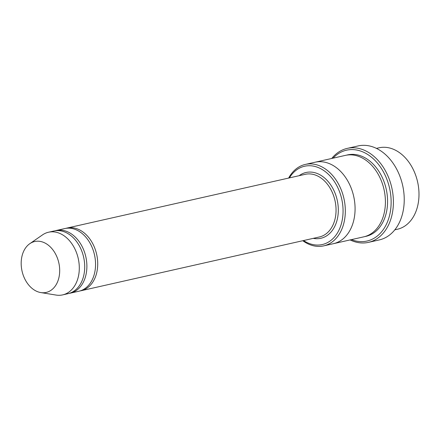 <?xml version="1.0" encoding="UTF-8"?>
<svg xmlns="http://www.w3.org/2000/svg" width="441" height="441" viewBox="0 0 441 441"><rect width="100%" height="100%" fill="white"/><g stroke="black" fill="none" stroke-linecap="round" stroke-linejoin="round"><path stroke-width="0.66" d="M69.16 293.381A32.116 23.197 -102.7 0 0 70.251 293.171A32.116 23.197 -102.7 0 0 85.466 255.317A32.116 23.197 -102.7 0 0 56.117 230.516A32.116 23.197 -102.7 0 0 55.042 230.797M56.117 230.516L64.783 228.559A32.116 23.197 77.3 0 1 94.131 253.36A32.116 23.197 77.3 0 1 78.917 291.22L70.251 293.171M303.529 240.549A40.142 28.996 -102.7 0 0 340.298 227.021A40.142 28.996 -102.7 0 0 328.413 174.327A40.142 28.996 -102.7 0 0 289.395 177.894M376.432 148.385L378.995 147.807A41.746 30.153 77.3 0 1 417.147 180.049A41.746 30.153 77.3 0 1 397.369 229.259L394.805 229.838M302.791 240.72A41.746 30.153 -102.7 0 0 323.7 245.874A41.746 30.153 -102.7 0 0 343.478 196.664A41.746 30.153 -102.7 0 0 305.326 164.427A41.746 30.153 -102.7 0 0 288.657 178.059M79.992 290.939A32.116 23.197 -102.7 0 0 81.083 290.729A32.116 23.197 -102.7 0 0 96.298 252.875A32.116 23.197 -102.7 0 0 66.949 228.074A32.116 23.197 -102.7 0 0 65.874 228.355M29.779 243.702L42.485 234.91A32.116 23.197 77.3 0 1 48.532 232.225L53.951 231.007A32.116 23.197 77.3 0 1 83.299 255.808A32.116 23.197 77.3 0 1 68.085 293.662L62.666 294.886A32.116 23.197 77.3 0 1 56.051 295.062L40.804 292.57A26.091 18.847 77.3 0 1 22.05 271.121A26.091 18.847 77.3 0 1 29.779 243.702A26.091 18.847 77.3 0 1 58.537 261.673A26.091 18.847 77.3 0 1 40.804 292.57M48.532 232.225A32.116 23.197 77.3 0 1 77.881 257.026A32.116 23.197 77.3 0 1 62.666 294.886M351.422 239.623A46.57 33.632 -102.7 0 0 389.574 188.219A46.57 33.632 -102.7 0 0 333.043 158.17M314.819 162.282A41.752 30.153 77.3 0 1 315.078 162.227L345.413 155.381A41.752 30.153 77.3 0 1 383.565 187.623A41.752 30.153 77.3 0 1 363.786 236.834L333.451 243.68A41.752 30.153 77.3 0 1 333.192 243.735M333.451 243.68A41.752 30.153 77.3 0 0 353.23 194.464A41.752 30.153 77.3 0 0 315.078 162.227A41.746 30.153 77.3 0 1 353.23 194.464A41.746 30.153 77.3 0 1 333.451 243.675L323.7 245.874M350.104 239.921A48.174 34.795 -102.7 0 0 368.45 242.368A48.174 34.795 -102.7 0 0 391.272 185.584A48.174 34.795 -102.7 0 0 347.249 148.385A48.174 34.795 -102.7 0 0 331.731 158.468M347.249 148.385L358.081 145.938A48.174 34.795 77.3 0 1 402.104 183.142A48.174 34.795 77.3 0 1 379.282 239.926L368.45 242.368M313.253 238.355A33.72 24.354 -102.7 0 0 337.189 200.038A33.72 24.354 -102.7 0 0 299.119 175.7M81.083 290.729L319.416 236.966A32.116 23.197 -102.7 0 0 334.978 200.534A32.116 23.197 -102.7 0 0 305.282 174.311L66.949 228.074M346.499 155.166A41.752 30.153 77.3 0 1 385.732 187.133A41.752 30.153 77.3 0 1 364.861 236.563M315.078 162.227L305.326 164.427"/></g></svg>
